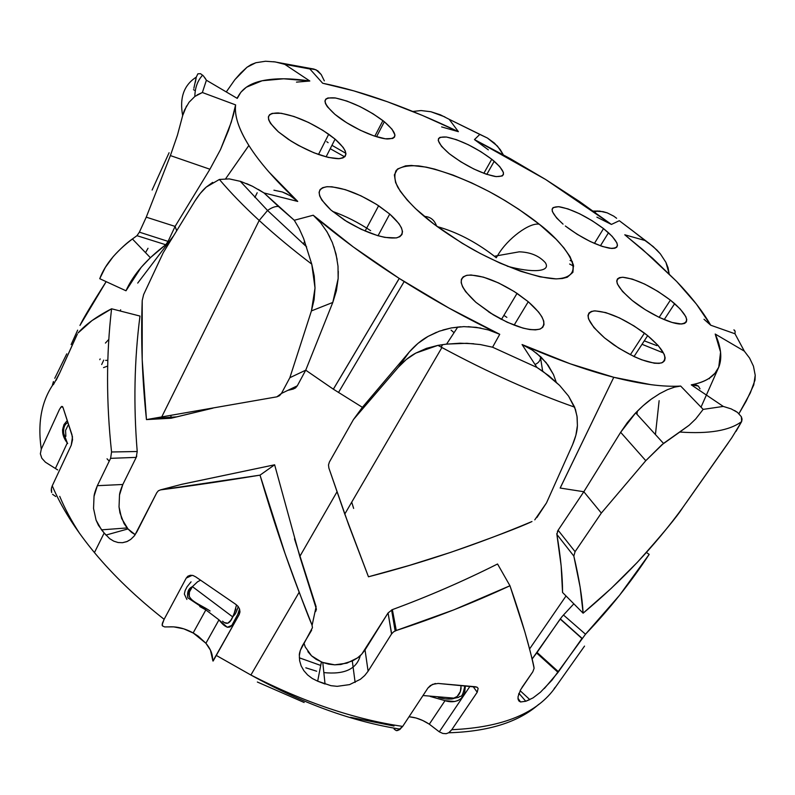 <?xml version="1.0" encoding="UTF-8"?>
<svg xmlns="http://www.w3.org/2000/svg" width="795" height="795" viewBox="0 0 795 795"><rect width="100%" height="100%" fill="white"/><g stroke="black" fill="none" stroke-linecap="round" stroke-linejoin="round"><path stroke-width="1.19" d="M536.655 653.033L558.05 672.361L581.95 638.494L560.187 619.037L582.069 638.335L560.296 618.868L537.062 652.447L558.468 671.775L537.062 652.447L532.113 659.045L561.717 617.009L563.476 615.022L585.508 634.221L619.593 595.216L649.187 554.363L646.405 552.475L649.187 554.363C630.942 582.218 609.715 608.841 585.508 634.221L551.919 680.232L540.431 692.236L533.048 697.891L525.783 701.26L520.546 701.965L518.916 700.991L518.072 699.193L518.062 696.629L520.626 689.732L532.809 671.805L534.101 668.307C529.838 647.339 521.788 619.832 509.963 585.756C472.975 602.958 435.084 617.874 396.278 630.495L393.505 631.896L391.538 633.983L368.105 671.209L364.726 675.511L360.403 679.278L349.571 684.614L337.179 686.333L330.949 685.678L317.672 681.186L312.246 678.463L307.585 674.915L303.839 670.652L301.156 665.882L299.635 660.764L299.347 655.547L300.301 650.409L312.445 627.662L311.998 624.989L299.168 592.245C285.186 555.695 272.138 516.651 260.025 475.142C223.504 481.124 190.333 486.033 160.501 489.889L158.344 490.793L156.744 492.771L136.899 531.815L134.117 536.118L130.688 539.437L126.753 541.663L122.51 542.697L118.097 542.528L113.765 541.156L109.64 538.642L104.165 532.998L94.446 552.595C113.625 575.659 136.849 597.9 164.128 619.315L186.229 578.104L187.938 576.176L190.343 575.272L193.086 575.53L195.759 576.892L235.648 604.25L238.033 606.356L239.563 609.04L239.981 611.892L239.225 614.495L216.151 655.348L250.892 675.025C303.601 702.104 354.192 719.236 402.677 726.411L427.939 688.013L432.46 684.376L438.134 683.442L475.122 686.721L477.07 687.188L478.133 688.391L477.209 692.246L451.789 729.701C502.987 727.455 537.649 713.125 555.784 686.721L584.534 646.096M212.752 660.287L210.427 650.121L205.905 643.264L198.273 636.229L193.722 633.257L183.804 628.845L173.747 626.867L164.654 626.927L162.389 625.874L162.11 624.8L164.128 619.315L186.229 578.104L192.161 575.312L186.229 578.104L190.343 575.272L193.086 575.53L195.759 576.892L235.648 604.25L238.033 606.356L239.563 609.04L239.225 614.495L213.487 660.426L213.11 661.052L212.752 660.287L212.444 656.968C211.927 652.407 209.741 647.836 205.905 643.264L218.973 619.852L227.261 627.285L231.822 625.387L237.765 614.396L239.534 608.97M394.221 729.214L393.883 728.091L394.221 729.214L396.347 730.635L397.878 730.476L402.677 726.411C354.282 719.246 303.779 702.164 251.17 675.174L216.151 655.348L212.871 660.953M478.133 688.391L477.209 692.246L473.184 686.661L477.209 692.246L451.789 729.701L448.738 732.732L446.174 733.696L442.825 733.447L439.287 731.827L469.825 686.532L439.287 731.827L429.25 724.146L422.682 720.469L416.004 717.984L409.614 716.842M101.68 364.527L103.728 360.125L101.68 364.527M107.812 360.344L105.626 360.373M52.569 494.311L55.71 496.507M51.268 490.406L51.645 492.512L51.466 488.14L51.268 490.406M52.251 485.825L51.466 488.14L52.251 485.825C61.384 507.319 75.455 529.579 94.446 552.595C75.455 529.579 61.384 507.319 52.251 485.825L71.242 445.23L52.251 485.825M503.891 315.367L506.862 317.354M441.165 347.127L442.636 344.613L441.165 347.127M332.489 211.371C345.726 216.091 358.436 222.52 370.629 230.659M304.714 241.382L303.372 243.995M647.667 335.649L634.013 356.548L647.667 335.649L634.082 325.96L619.434 317.901L605.78 312.594L595.077 310.855L591.361 311.441L588.966 313.001L587.982 315.496L588.499 318.845L593.925 327.57L604.548 337.895C587.217 322.293 583.709 313.3 594.024 310.905C607.529 311.322 624.333 318.725 644.447 333.115L647.667 335.649C664.044 349.691 668.665 358.784 661.559 362.927C650.787 364.567 634.837 358.525 613.69 344.801L604.548 337.895L618.758 348.15L634.241 356.647L641.664 359.787L654.345 363.216L659.105 363.385L662.563 362.52L664.6 360.672L665.157 357.919L664.242 354.401L658.26 345.606L647.667 335.649M501.059 319.202L488.448 311.749L501.059 319.202M528.258 301.732L514.107 325.165L528.258 301.732L514.266 291.556L498.604 282.95L483.469 277.147L471.028 274.981L466.427 275.418L463.157 276.879L461.378 279.323L461.18 282.672L462.591 286.816L465.592 291.596L475.907 302.319C459.987 287.422 457.075 278.399 467.182 275.259C479.941 274.374 496.567 280.416 517.058 293.365L528.258 301.732C543.432 315.178 547.477 324.241 540.391 328.931C530.255 331.674 514.514 326.944 493.158 314.741L475.907 302.319L490.565 313.121L507.17 322.223L523.001 328.116L529.798 329.547L535.472 329.885L539.825 329.15L542.707 327.371L544.009 324.638L543.73 321.071L541.902 316.827L538.613 312.067L528.258 301.732M389.739 214.044L378.032 235.747L389.739 214.044L376.452 204.335L360.93 195.809L345.348 189.657L331.922 186.785L326.656 186.755L322.651 187.69L320.077 189.578L319.073 192.37L319.679 195.948L321.915 200.201L330.939 210.039C316.688 196.315 315.496 188.534 327.361 186.696C341.651 186.944 358.744 193.294 378.629 205.746L389.739 214.044C403.622 226.645 405.957 234.575 396.755 237.824C384.551 239.146 367.906 233.73 346.829 221.576L330.939 210.039L344.801 220.314L361.258 229.338L377.595 235.618L384.869 237.397L396.208 237.934L399.845 236.691L401.962 234.525L402.499 231.524L401.445 227.827L398.891 223.564L389.739 214.044M335.092 139.125L326.079 156.883L335.092 139.125L323.009 130.42L308.649 122.5L294.031 116.497L281.241 113.268L272.188 113.377L269.555 114.719L268.352 116.885L268.66 119.797L270.479 123.354L278.409 131.851C265.272 119.339 265.222 113.039 278.25 112.95C293.673 114.957 310.497 122.042 328.713 134.226L335.092 139.125C348.071 150.811 349.164 157.34 338.372 158.702C324.469 157.976 307.745 151.477 288.188 139.214L278.409 131.851L290.95 141.013L298.354 145.376L313.896 152.769L328.295 157.44L339.256 158.672L342.903 157.937L345.159 156.367L345.944 154.011L345.259 150.98L343.152 147.393L335.092 139.125M384.343 121.754L376.532 136.75L384.343 121.754L373.153 113.854L360.065 106.619L346.938 101.064L335.649 98.014L327.888 97.974L325.761 99.127L324.936 101.015L325.483 103.598L327.381 106.769L334.953 114.371C321.915 102.436 321.915 96.95 334.953 97.914C350.525 101.124 366.515 108.696 382.922 120.621L384.343 121.754C397.262 133.013 398.166 138.757 387.076 138.976C375.797 138.201 353.487 128.293 338.948 117.491L334.953 114.371L346.55 122.649L360.294 130.241L373.958 135.915L385.337 138.787L392.69 138.459L394.499 137.118L394.986 135.061L392.015 129.188L384.343 121.754M491.767 159.258L483.837 173.33L491.767 159.258L480.816 151.646L468.444 144.789L456.4 139.662L446.422 137.028L440.023 137.326L438.512 138.598L438.254 140.576L441.523 146.359L449.274 153.703C435.819 141.848 434.885 136.293 446.482 137.038C460.742 140.089 475.837 147.502 491.767 159.258L494.212 161.266C506.107 172.157 506.405 177.225 495.096 176.48C480.637 173.32 465.413 165.758 449.413 153.813L460.752 161.773L473.721 168.947L486.202 174.175L496.219 176.629L502.221 175.983L503.434 174.542L503.404 172.416L499.697 166.543L491.767 159.258M670.394 300.132L659.135 317.364L670.394 300.132L657.942 291.417L644.616 284.053L632.293 279.085L622.763 277.256L619.504 277.634L617.467 278.896L616.721 280.983L617.327 283.855L622.515 291.447L632.085 300.351C615.767 286.081 612.677 278.379 622.843 277.256C636.179 278.886 652.029 286.508 670.394 300.132L674.657 303.66C688.4 316.499 690.199 323.277 680.043 324.012C669.539 323.565 647.418 312.723 632.343 300.56L645.302 309.722L659.313 317.444L672.083 322.472L681.573 324.022L684.614 323.426L686.353 321.935L686.751 319.63L685.807 316.619L680.172 308.957L670.394 300.132M603.524 228.602L594.412 243.429L603.524 228.602L592.116 220.692L579.644 213.785L567.898 208.876L558.567 206.69L553.082 207.594L552.088 209.214L552.346 211.54L556.619 217.999L563.059 224.14C549.961 212.146 548.759 206.352 559.442 206.78C572.648 209.413 587.346 216.687 603.524 228.602L608.483 232.746C619.802 243.658 620.189 248.825 609.656 248.269C596.25 245.446 581.473 238.023 565.334 225.999L577.18 234.286L590.238 241.501L602.401 246.49L611.723 248.467L614.843 248.229L616.781 247.185L617.476 245.397L616.91 242.922L612.23 236.393L603.524 228.602M493.347 255.424C475.052 241.501 456.34 231.892 437.2 226.585C456.837 232.061 475.897 241.938 494.371 256.238L496.249 257.769L497.799 255.225C507.657 238.371 529.828 222.202 539.288 224.23L518.638 209.184L505.064 200.588L489.283 191.635L471.654 182.88L453.011 175.069L434.686 169.116L426.17 167.119L411.452 165.449L405.609 165.847L397.52 169.027L394.36 174.89L395.602 182.592L400.263 191.237L407.229 200.072L415.477 208.558L434.259 224.379L462.114 243.22L480.071 253.386L500.035 263.105L520.675 271.294L540.053 276.839L556.112 278.886L562.363 278.508L567.262 277.226L572.907 272.317L573.463 265.093L570.015 256.626L563.844 247.802L556.132 239.255L539.288 224.23C529.549 216.3 515.975 207.157 498.564 196.772C474.456 182.969 442.09 169.136 418.359 165.877C407.736 165.261 400.322 166.791 396.129 170.458C393.992 175.148 394.598 180.813 397.917 187.471C404.754 197.846 413.539 207.485 424.262 216.389C430.363 216.717 434.487 219.977 436.614 226.148C434.487 219.977 430.363 216.717 424.262 216.389C434.597 225.273 449.682 235.668 469.507 247.573C497.094 263.393 533.693 278.012 556.112 278.886C593.448 277.107 560.604 240.11 539.288 224.23C529.828 222.202 507.657 238.371 497.799 255.225L496.249 257.769M212.662 182.373L206.263 187.083L200.28 193.414L194.835 201.145L163.243 252.711L143.627 294.587L142.216 300.54C140.785 339.604 142.196 379.285 146.459 419.591L161.743 416.918L259.19 220.463C243.648 206.143 230.381 192.47 219.39 179.451C230.381 192.47 243.648 206.143 259.19 220.463L161.743 416.918L276.879 396.834L279.522 395.681L281.44 393.436L289.857 377.704L311.431 310.905L314.085 299.735L315.019 287.989L314.224 276.004L311.759 264.149C292.302 249.362 274.782 234.803 259.19 220.463L267.557 210.476C271.721 207.545 275.358 206.203 278.459 206.462L264.01 192.956L297.737 201.433L268.889 171.939C260.71 162.528 254.042 153.713 248.875 145.485L248.865 145.465C243.717 137.247 240.05 129.744 237.884 122.937C235.727 116.15 234.972 110.137 235.618 104.89L202.367 92.518L206.402 80.235L237.248 98.391L240.895 92.2L246.351 87.212L262.161 80.752L283.676 78.785L309.831 81.01L284.779 64.355L309.871 68.966L322.681 83.246L353.825 90.868L387.374 101.74L422.463 115.464L458.397 131.682L449.165 119.29L479.812 134.415L474.466 139.582L510.44 158.742L545.678 179.511L579.555 201.542L611.415 224.429L619.315 220.712L632.353 230.56L644.954 240.488L624.761 234.783L652.556 258.216L676.674 281.47L696.321 303.998L710.71 325.205L734.997 333.781L744.329 351.142L715.202 334.039L720.568 352.145L718.75 367.181L714.934 373.302L709.11 378.341C704.539 381.352 698.596 383.518 691.272 384.85L723.271 406.424L703.168 409.375L680.679 386.062C672.103 386.579 662.215 386.112 651.006 384.681L613.78 377.287L570.224 363.802L522.067 344.543L536.933 367.449L492.572 347.216L499.747 334.297L448.897 308.043L399.229 278.419L353.298 246.957L313.22 215.226L294.279 220.265L264.01 192.956L258.286 189.399M563.476 615.022L573.831 603.832L563.476 615.022L585.508 634.221M566.03 595.972L529.609 648.909L566.03 595.972M637.391 411.114L636.934 414.235M265.56 61.245L275.348 61.95L265.56 61.245L255.831 62.735L247.016 67.237L234.863 79.679L226.287 91.932L234.863 79.679L240.776 72.991L247.016 67.237L251.21 64.554L256.02 62.686M273.937 190.204L282.285 191.963L290.264 195.729L297.737 201.433C275.587 180.763 259.299 162.11 248.875 145.485C238.659 128.969 234.247 115.444 235.618 104.89L231.305 122.132L220.503 149.589L209.92 169.236L175.099 226.406L168.083 241.382L139.393 232.16L146.25 217.164L175.099 226.406L176.669 230.719L175.099 226.406L168.083 241.382L165.748 244.741C146.3 259.498 133.053 274.851 125.998 290.781L99.743 278.697C105.377 263.552 117.789 249.213 136.969 235.678L139.393 232.16L146.25 217.164L170.388 155.582L177.414 135.259L182.671 115.593C179.372 97.845 183.903 85.025 196.256 77.155L195.401 82.163M171.024 417.246L170.885 415.338L171.024 417.246M212.941 408.143L171.104 418.24L146.459 419.591L152.402 418.548L176.719 416.848L171.104 418.24L146.459 419.591L142.196 359.608L142.216 300.54M293.146 389.083L287.8 390.375L293.146 389.083L295.551 387.91L297.3 385.814L281.44 393.436L289.857 377.704L305.727 370.182L297.3 385.814L281.44 393.436L276.879 396.834L152.402 418.548L176.719 416.848L212.931 408.143M534.787 519.831L546.493 502.907L572.549 444.773L575.888 435.223L577.409 425.613L577.001 416.183L574.636 407.149C532.461 392.342 488.219 372.467 441.911 347.524L437.936 345.368L426.438 348.359L415.805 353.099L406.344 359.459L398.305 367.27L353.467 419.522L362.391 407.328L409.346 351.927L417.991 343.37L428.078 336.394L439.287 331.207L451.322 327.928L463.743 326.636L476.245 327.331L488.339 329.925L499.747 334.297C467.241 318.765 435.382 301.186 404.168 281.559L399.269 278.439L333.373 389.202L362.391 407.328L333.373 389.202L305.727 370.182L297.3 385.814M560.157 488.041L583.828 491.737L560.157 488.041L613.78 377.287L560.187 488.05M556.838 533.445L556.868 534.409L573.831 556.063L580.151 587.257L583.123 613.183L562.552 592.474C562.572 576.286 560.674 556.937 556.868 534.409L558.11 530.245L583.828 491.737L601.338 513.053L575.083 551.67L573.831 556.063C579.148 578.591 582.248 597.631 583.123 613.183C622.028 580.708 655.229 545.509 682.736 507.608L731.827 437.717L741.656 421.549C729.631 430.602 709.011 434.1 679.785 432.033L661.808 444.822L645.788 460.683L601.338 513.053L575.083 551.67L558.11 530.245L583.828 491.737L620.656 432.301L627.295 422.672L634.847 413.758L642.976 405.828L651.383 399.07L659.651 393.654L667.502 389.649L674.577 387.125L680.679 386.062C663.378 387.115 641.088 384.194 613.8 377.287L613.8 377.287C586.263 370.202 555.695 359.29 522.067 344.543L532.233 350.058L541.007 357.034L548.153 365.263L553.469 374.544L546.125 362.59L536.277 352.95M307.864 651.652L311.531 655.825L316.112 659.303L322.78 662.473L328.613 664.153L334.715 664.829L340.886 664.491L352.503 660.923L357.502 657.892L361.745 654.176L388.069 612.945L392.362 609.626C428.147 596.459 463.207 581.254 497.551 563.993L509.963 585.756L453.816 609.854L396.278 630.495L392.362 609.626C428.147 596.459 463.207 581.254 497.551 563.993L509.963 585.756L524.889 631.975C530.792 653.142 533.862 665.256 534.101 668.307M181.498 484.384L274.633 464.797L299.804 556.47L316.41 609.199M131.632 532.431L135.21 534.667L127.965 528.923L131.632 532.431M139.98 316.062L111.578 308.788L139.98 316.062C134.335 359.747 133.411 404.894 137.217 451.5L136.223 457.383L122.828 484.483C120.77 489.372 119.657 492.88 119.508 495.017L119.031 506.912L121.625 518.459L127.965 528.923L127.121 527.94L101.531 529.848L96.096 520.178L93.542 508.442L94.039 496.348C94.188 494.192 95.291 490.634 97.348 485.685L110.604 458.337L136.223 457.383L122.828 484.483L119.508 495.017L119.031 506.912L119.946 512.864L124.05 523.567L127.121 527.94L101.531 529.848L105.934 535.085L127.965 528.923L105.934 535.085M105.417 343.072L108.786 339.445L105.417 343.072M237.586 97.109L237.248 98.391C241.094 89.378 249.401 83.505 262.161 80.752C274.971 78.059 290.861 78.148 309.831 81.01L284.779 64.355L275.348 61.95L284.779 64.355L315.983 69.741L321.23 74.581L324.32 80.861M309.871 68.966L322.681 83.246C342.665 87.251 364.219 93.413 387.344 101.73L387.374 101.74C410.488 110.068 434.159 120.045 458.397 131.682L449.165 119.29L440.331 114.788L430.89 111.737L421.032 110.555L412.834 111.479L421.032 110.555L430.89 111.737L444.822 116.875M449.165 119.29L487.454 138.052L497.461 146.111L503.295 154.777L500.244 149.589L494.371 143.05L487.454 138.052L479.812 134.415L474.466 139.582L545.678 179.511L611.415 224.429L619.315 220.712L649.187 243.389L656.928 250.067L660.367 253.883L665.932 262.39L668.068 267.796L669.161 273.838L665.932 262.39L660.367 253.883L653.192 246.569L644.954 240.488L624.761 234.783L642.559 249.451L676.674 281.47C691.511 296.923 702.85 311.501 710.71 325.205L734.997 333.781L744.329 351.142L749.586 358.078L753.451 366.187L755.22 375.27L755.002 380.109L750.311 392.959L738.962 413.639L746.107 401.306L753.759 384.929L755.22 375.27L753.451 366.187L749.586 358.078L744.329 351.142L715.202 334.039C721.154 347.127 722.327 358.177 718.75 367.181L718.75 367.181C715.023 376.164 705.871 382.047 691.272 384.85L695.426 384.72L698.348 386.052L699.997 388.795M193.861 88.315L196.256 77.155C183.903 85.025 179.372 97.845 182.671 115.593L184.341 110.386L189.041 102.277L194.855 96.463L202.367 92.518L206.402 80.235L204.981 77.9M203.51 76.012L200.549 73.697L197.885 73.806L200.549 73.697L203.51 76.012L206.402 80.235L237.248 98.391M169.087 152.739L152.113 190.045M240.686 181.409L229.288 178.895L240.686 181.409L252.472 186.268L246.589 183.585M229.288 178.895L219.39 179.451L229.288 178.895M219.39 179.451L206.263 187.083C202.645 190.174 198.839 194.855 194.835 201.145L163.243 252.711L143.627 294.587M436.495 332.29L428.078 336.394C421.579 339.942 415.338 345.119 409.346 351.927L362.391 407.328L353.467 419.522L329.378 462.054L328.494 464.946L328.882 468.056L348.568 524.571L368.463 576.792C423.695 562.572 478.202 544.148 531.964 521.53C519.811 527.284 492.741 537.549 450.765 552.336L409.564 565.354L368.463 576.792L344.772 514.077L441.911 347.524L437.936 345.368L442.268 347.723C488.458 372.577 532.58 392.382 574.636 407.149L568.564 396.099L559.64 385.436L543.045 371.454L536.933 367.449L492.572 347.216L480.329 344.563L492.572 347.216L499.747 334.297L493.218 331.545M328.882 468.056L344.772 514.077M473.78 343.748L459.898 343.211L445.25 344.255M317.155 218.923L313.22 215.226L294.279 220.265L278.459 206.462C275.358 206.203 271.721 207.545 267.557 210.476L259.19 220.463C274.782 234.803 292.302 249.362 311.759 264.149L303.63 238.53L299.129 228.463L294.279 220.265L299.129 228.463L303.63 238.53L311.759 264.149L315.019 287.989L311.431 310.905L332.787 302.448L305.727 370.182L333.344 389.172L399.269 278.439L333.373 389.202L399.229 278.419C366.674 257.54 338.004 236.473 313.22 215.226L320.693 222.858L327.162 232.061L332.35 242.564L336.027 254.062L338.004 266.186L338.153 278.558L336.404 290.761L332.787 302.448L305.727 370.182L289.857 377.704L311.431 310.905L332.787 302.448L338.153 278.558L338.292 271.343M480.329 344.563L466.943 343.291L446.601 344.096L437.936 345.368L415.805 353.099C409.872 356.19 404.039 360.91 398.305 367.27L409.346 351.927L398.305 367.27L353.467 419.522L329.378 462.054M698.348 386.052L691.272 384.85L723.271 406.424L731.201 408.898L723.271 406.424L703.168 409.375L695.744 418.915L689.156 425.236L679.785 432.033C709.011 434.1 729.631 430.602 741.656 421.549L742.063 419.134L741.347 416.719L737.462 412.376L734.57 410.518M536.893 517.525L546.493 502.907L572.549 444.773C575.61 437.508 577.22 431.119 577.409 425.613L577.12 417.067L575.451 409.465L568.564 396.099L559.64 385.436L548.888 375.797L536.933 367.449L522.067 344.543L528.605 347.832M655.428 434.547L659.135 400.67M735.127 331.267L734.997 333.781L735.127 331.267L733.884 329.865L734.699 330.422M686.015 503.016L728.25 442.944M634.499 232.22L632.353 230.56L634.499 232.22M593.209 211.063L603.037 211.639L607.181 212.841L613.72 216.141L607.181 212.841L599.629 211.092L593.209 211.063M616.622 218.277L613.72 216.141M572.44 261.674L570.094 260.412M644.278 340.846L656.819 345.636M328.126 142.673L326.735 141.649M331.952 145.316L345.914 153.346M168.083 241.382L139.393 232.16L136.969 235.678L165.748 244.741L150.364 257.689L141.192 267.319L125.998 290.781L99.743 278.697L105.298 267.468L113.238 256.576C120.592 248.577 126.981 242.704 132.407 238.977L136.969 235.678L165.748 244.741M68.062 425.295L65.568 430.423L65.876 436.356M569.627 264.029L573.652 266.176M663.179 352.831L642.022 344.295M451.083 330.114L454.064 332.678L451.083 330.114M540.461 358.118L540.58 356.617C540.55 360.314 538.702 362.937 535.015 364.488M106.162 281.659L79.967 325.433C82.978 318.944 91.713 304.356 106.162 281.649M71.133 344.593L77.652 330.134L71.133 344.593M54.756 378.291L66.78 353.825L54.756 378.291M231.802 625.417C228.89 629.074 224.617 627.215 218.973 619.852L205.905 643.264L193.155 632.939C184.927 628.428 176.888 626.41 169.047 626.887L164.654 626.927L162.389 625.874L162.359 623.34L164.128 619.315C136.849 597.9 113.625 575.659 94.446 552.595L104.165 532.998L98.481 525.366L96.096 520.178L93.542 508.442L94.039 496.348L97.348 485.685L122.828 484.483L97.348 485.685L110.604 458.337L111.558 451.987L137.217 451.5L111.558 451.987L110.604 458.337L136.223 457.383L136.75 456.042M57.697 469.934L45.414 462.193L41.837 458.258L40.366 453.796L41.27 449.185L59.536 409.256L61.652 406.404L63.073 407.716L72.484 436.872L71.242 445.23L72.564 439.675L71.928 434.627L63.073 407.716L62.507 406.523L60.609 407.358M682.736 507.608L682.736 507.608C677.062 516.661 661.897 534.946 637.222 562.453L611.206 588.389L583.123 613.183L562.552 592.474L561.151 565.831L556.868 534.409L573.831 556.063L575.083 551.67L558.11 530.245L557.414 531.467M542.657 371.185L540.52 357.651M145.564 252.572L148.019 248.269M67.694 443.531C61.225 435.253 60.927 427.77 66.8 421.092L63.968 424.59L62.487 430.145L67.307 442.934L55.461 468.334M344.722 156.844L330.233 148.705M187.451 576.554L188.266 576.802L187.451 576.554M200.35 580.29L197.567 581.791L192.42 586.631L189.399 592.027L189.23 596.667L192.32 600.424M224.578 622.624L227.807 623.23L230.719 620.438L233.69 615.082L236.542 604.886M173.389 236.075L137.714 283.09M120.681 309.802L120.005 310.944M52.47 384.939L53.434 381.55L52.47 384.939L53.464 384.571L59.794 372.776L56.087 380.348M76.38 336.056L59.794 372.776L77.344 334.089M111.578 308.788L92.021 320.564L78.089 332.936C85.522 324.489 96.692 316.44 111.578 308.788C106.222 354.699 106.212 402.429 111.558 451.987C106.212 402.429 106.222 354.699 111.578 308.788M353.636 508.422L351.718 502.162M50.324 465.314L45.414 462.193L41.837 458.258L40.366 453.796L41.27 449.185C37.295 421.906 41.817 399.527 54.825 382.057C41.817 399.527 37.295 421.906 41.27 449.185L59.536 409.256M107.663 366.058L103.519 367.618L107.663 366.058M320.713 665.435L299.317 657.813M305.817 667.81L316.688 671.228M323.843 672.6C344.543 674.697 356.687 669.032 360.284 655.617M461.11 687.764C460.573 693.28 458.049 696.887 453.508 698.596C448.897 699.56 443.789 699.113 438.194 697.265L438.87 697.434M445.617 698.914L452.047 698.984L457.175 696.48L460.355 691.541L461.05 686.006M460.961 698.586C456.489 702.035 450.934 702.661 444.326 700.475M192.082 587.078C181.777 599.003 198.203 602.988 210.099 610.987M222.57 621.153C226.396 624.92 229.675 623.747 232.418 617.645L235.886 609.04M160.441 489.889L182.005 484.254L274.633 464.797L260.025 475.142L160.501 489.889L182.015 484.254M294.478 538.791L316.112 606.714L312.107 625.277M315.645 611.534L316.4 609.298M299.347 655.547C299.109 653.669 300.142 650.35 302.458 645.6L311.65 630.197M325.046 684.018L322.78 662.473L321.399 661.937L317.672 681.186L325.046 684.018L322.78 662.473L334.715 664.829L346.878 663.169L357.502 657.892C359.37 656.879 361.884 654.225 365.034 649.932L368.105 671.209L365.034 649.932L388.069 612.945L391.637 633.824M388.079 612.925L391.538 633.983L368.105 671.209M521.957 687.476L532.809 671.805M525.783 701.26L518.946 693.329L525.783 701.26L529.798 699.61L520.119 690.686L529.798 699.61M393.992 726.034L350.466 717.309M304.167 702.492L257.361 682.021M59.734 496.358C64.663 508.303 71.331 520.715 79.719 533.594L76.38 528.357M107.037 458.795L109.233 461.17M555.784 686.721L554.185 688.48L555.784 686.721C537.649 713.125 502.987 727.455 451.789 729.701L449.255 732.384M446.174 733.696L442.825 733.447L439.287 731.827L429.31 724.185C422.374 719.684 415.606 717.229 408.998 716.802M430.234 696.46L445.031 700.653L454.7 701.508L458.049 700.524L460.911 698.636L463.157 695.893L464.678 692.435L465.343 686.294M396.347 730.635L399.517 729.701L402.677 726.411L427.939 688.013L430.403 685.538L435.372 683.491M199.793 606.545L205.845 609.904L218.973 619.852M191.058 581.841L187.073 586.78L185.106 590.615L184.351 594.054L186.875 599.44M130.688 539.437L127.339 541.415M127.18 541.484L122.51 542.697M156.744 492.771L134.862 535.154M311.998 624.989C308.53 617.337 299.536 593.497 285.027 553.469L260.025 475.142L274.633 464.797M303.968 643.056L305.22 646.931L311.531 655.825L321.399 661.937L317.672 681.186M360.403 679.278L349.571 684.614L337.179 686.333M396.278 630.495L392.362 609.626M520.546 701.965L517.962 698.278M518.608 694.313L518.906 693.439M558.05 672.361L544.337 688.54M438.134 683.442L477.07 687.188M481.869 144.153L474.466 139.582L488.329 149.858M709.359 378.748L709.617 378.003L709.359 378.748M701.021 407.149L718.74 367.191M601.338 513.053L583.828 491.737L620.656 432.301L645.788 460.683L601.338 513.053M248.875 145.485L225.691 178.686L248.865 145.465M175.099 226.406L146.25 217.164L170.388 155.582L209.92 169.236L175.099 226.406M296.475 82.124L309.821 81.01M441.632 126.922L458.397 131.682L450.268 128.601M321.23 74.581L317.831 70.844L314.045 69.095M196.256 77.155L197.885 73.806M186.557 105.954L182.671 115.593L177.414 135.259L170.388 155.582L209.92 169.236L220.503 149.589L228.443 130.529L233.442 114.917L235.618 104.89L202.367 92.518L197.12 94.903M252.472 186.268L264.01 192.956L297.737 201.433L293.276 197.746M287.144 194L282.285 191.963M329.945 237.208L326.477 230.938M337.13 259.418L333.92 246.798M460.553 326.775L451.322 327.928L442.825 330.014M480.846 328.087L468.215 326.666M556.172 382.047L553.469 374.544M652.794 398.066L651.383 399.07C646.892 402.191 641.664 406.792 635.682 412.863L620.656 432.301L645.788 460.683L663.507 443.421L689.156 425.236L695.744 418.915L703.168 409.375L680.679 386.062L679.705 386.141M731.201 408.898L737.462 412.376L741.347 416.719L741.656 421.549L736.011 431.397M704.002 319.272L710.71 325.205M596.896 217.154L611.415 224.429M400.263 729.154C352.463 721.582 302.676 703.535 250.892 675.025L299.168 592.255M630.346 354.749L644.447 333.115M501.466 319.421L517.058 293.365M365.114 231.057L378.629 205.746M318.477 154.508L328.713 134.226M374.813 136.203L382.922 120.621M336.951 491.916L299.804 556.47M313.608 69.006L273.639 61.692M202.655 75.127C197.567 80.633 194.974 87.748 194.855 96.463M240.249 181.27L267.557 210.476L306.632 246.867M507.26 266.196C532.094 273.073 551.501 272.019 545.291 262.628C539.08 255.771 530.394 252.174 519.224 251.826L494.371 256.238M600.414 245.814L608.483 232.746M664.193 319.63L674.657 303.66M486.818 174.373L494.212 161.266M150.364 257.689L132.407 238.977M67.297 442.944C64.345 439.923 60.718 426.786 67.376 422.811M257.192 192.738L254.877 197.448M205.875 609.844L187.769 597.78C186.914 592.176 188.465 588.459 192.42 586.631L232.776 616.95C234.475 614.187 234.982 616.423 238.232 606.595M100.16 358.923L99.802 359.698M422.99 695.526L454.601 698.179L458.755 697.334C460.504 694.631 461.855 700.375 464.767 686.264M395.135 630.942L391.597 609.944M538.791 704.31C518.718 722.059 488.667 731.559 448.638 732.791M445.031 700.653L429.31 724.185M205.845 609.904L193.155 632.939M352.304 661.023L355.127 682.428M338.481 392.521L404.168 281.559M193.473 89.656L195.302 90.729M446.601 344.096L457.771 327.003M663.507 443.421L635.682 412.863M594.64 212.086L597.333 210.943"/></g></svg>

